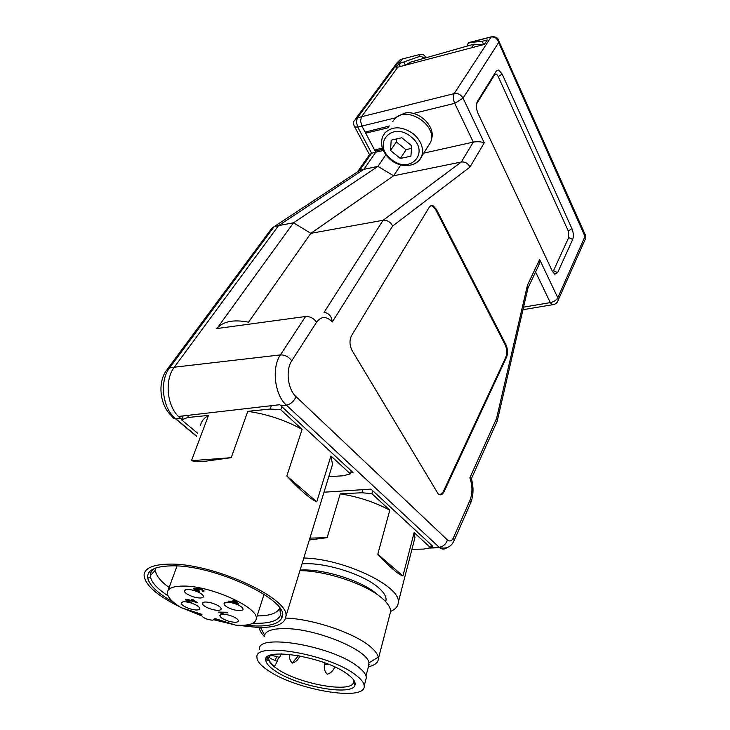 <?xml version="1.0" encoding="UTF-8"?>
<svg xmlns="http://www.w3.org/2000/svg" width="730" height="730" viewBox="0 0 730 730"><rect width="100%" height="100%" fill="white"/><g stroke="black" fill="none" stroke-linecap="round" stroke-linejoin="round"><path stroke-width="1.09" d="M385.823 154.833L377.957 166.385L363.878 169.342L375.758 152.205L371.634 153.236L357.737 127.084L354.743 126.947C353.201 124.246 353.128 122.056 354.506 120.368L357.335 117.922L400.296 59.632L402.367 58.984L395.97 67.671L484.355 44.411L487.266 39.958L482.156 41.309L468.432 42.696M382.328 148.035L374.645 150.106L361.925 126.053L357.737 127.084L356.386 122.056L357.335 117.922L361.505 116.745L397.932 67.096M400.296 59.632L396.992 62.807L355.592 118.89M585.752 238.126L498.663 42.468C497.249 38.352 494.73 36.536 491.089 37.02L492.285 36.564C495.989 36.911 497.988 37.978 498.271 39.748L498.663 42.468L463.048 98.158L454.708 103.35L473.295 142.104L461.342 162.005L383.104 220.287L323.992 312.458C328.71 312.896 331.484 316.072 332.296 321.976C326.52 315.98 321.264 316.072 316.537 322.249L291.745 360.848C288.724 356.797 284.937 354.807 280.402 354.908L174.287 367.199L278.586 225.607L274.142 226.638L271.514 228.472M400.797 164.934L393.643 175.775L461.342 162.005C465.183 161.631 468.049 163.328 469.947 167.097L392.64 226.035C390.422 221.911 387.238 219.995 383.104 220.287L310.834 233.335L293.515 222.805L278.586 225.607L363.878 169.342L359.671 170.409L357.244 171.997M171.65 414.585C171.623 417.159 172.809 418.482 175.191 418.555C159.934 409.311 156.676 383.049 166.696 370.083L169.57 367.929L274.142 226.638L359.671 170.409L371.634 153.236L369.48 154.641L354.351 126.29M383.259 150.48L375.758 152.205L374.645 150.106M196.571 436.075L175.501 418.536C162.462 408.471 159.231 380.877 169.57 367.929L174.287 367.199C164.569 379.527 166.705 405.278 178.439 416.456L181.779 419.403M423.856 58.382C422.533 56.666 420.818 56.119 418.701 56.748L398.89 63.702L400.268 66.466M388.497 127.704L365.693 133.179L366.77 131.683M382.739 149.221L375.211 151.174L376.251 149.677M469.454 42.577L491.089 37.02L454.17 93.613L361.505 116.745L360.547 120.943L361.925 126.053L396.089 117.694M425.855 57.816L425.417 56.913C424.212 54.869 422.551 54.011 420.443 54.321L402.367 58.984M403.945 62.324L405.332 65.134M291.745 360.848C285.439 369.955 287.739 389.327 296.015 396.636L447.408 539.935C449.753 541.824 451.76 541.094 453.44 537.764L469.919 500.461C472.629 493.334 472.611 485.797 469.864 477.858L496.546 418.5L527.462 285.156L539.643 259.533L538.995 264.744L537.919 267.016M505.899 344.642L436.449 209.483L433.291 205.896L431.987 205.531L430.481 205.933L429.24 207.247L351.522 335.663C349.287 340.335 349.506 345.336 352.17 350.655L438.265 494.055C440.546 495.579 442.471 494.821 444.041 491.783L506.629 356.997C508.043 353.11 507.806 348.995 505.899 344.642L505.133 344.733L435.655 209.647L432.488 206.061L430.955 205.687M557.601 272.719L554.718 274.161L552.391 271.295L478.041 113.469C476.097 108.688 475.869 104.7 477.356 101.506L496.3 71.047L498.763 70.062L502.185 74.122L571.946 228.691C573.524 232.733 573.771 236.338 572.676 239.495L557.601 272.719L553.532 270.648L552.555 271.624M496.546 418.5L497.267 420.845L496.747 422.132M527.462 285.156L527.918 288.268M585.332 239.093L557.291 302.174M539.643 259.533L557.793 297.767L585.496 235.315L498.663 40.634M423.829 153.136L473.295 142.104C477.52 141.428 481.17 141.666 484.245 142.815L469.947 167.097M469.864 477.858L471.461 478.561L497.249 421.018M440.08 494.84L443.21 491.819L505.863 357.089C507.277 353.201 507.031 349.086 505.133 344.733M365.119 132.103L389.747 125.916M377.948 166.394L393.643 175.775L310.834 233.335L248.529 322.195C233.527 319.247 222.988 321.364 216.91 328.555L293.515 222.805L377.957 166.385L293.524 222.796M178.439 416.456L279.791 404.703L281.816 406.647L280.767 409.74L270.2 409.037L271.368 405.679M350.683 472.702L353.019 472.502L281.816 406.647M324.001 492.221L370.995 489.127L372.711 490.715L371.871 493.672L361.898 492.75L340.235 493.854L327.14 537.663L309.921 538.12M430.919 546.378L432.799 546.295L372.711 490.715M483.643 44.594L482.156 41.309M469.135 42.979L467.346 44.43L467.282 46.063M270.2 409.037L247.789 411.346C267.025 414.074 285.129 420.088 302.083 429.386L280.767 409.74M302.083 429.386L286.826 475.987L316.747 501.866L330.927 455.958L350.345 473.834L351.23 470.85M328.774 476.663L343.31 475.777L350.345 473.834M247.789 411.346L231.227 457.673L206.325 461.104C199.436 461.597 194.481 461.47 191.452 460.703L208.506 415.388L187.683 417.533L181.597 419.859L197.638 433.264M181.597 419.859L183.139 415.908M331.018 469.353L332.533 464.426L330.927 455.958M316.747 501.866C310.451 499.156 300.477 490.533 286.826 475.987M237.15 625.245L257.991 627.462C275.666 627.764 284.974 624.068 285.904 616.357C290.047 598.08 211.39 562.337 168.274 564.153C152.953 564.582 144.878 568.123 144.056 574.784C144.576 584.575 156.403 595.215 179.543 606.703M208.506 415.388C203.825 418.107 201.142 421.584 200.458 425.818M182.637 608.163L201.717 615.883M214.2 619.88L234.449 624.761M188.559 415.288L187.683 417.533M191.452 460.703L231.227 457.673M244.961 625.181L255.892 625.984C270.721 626.258 279.398 623.466 281.926 617.598C291.845 601.246 214.063 564.098 170.72 565.878C154.286 566.398 146.63 570.541 147.779 578.288C149.677 585.652 158.173 593.581 173.266 602.095M193.587 611.676L201.818 614.779M214.757 618.94L223.553 621.267M155.654 568.022C152.004 569.92 150.225 572.457 150.316 575.632L150.462 576.937C151.767 582.695 157.625 588.991 168.028 595.826M252.954 623.201L255.317 623.283C269.708 623.529 278.121 620.792 280.548 615.061L279.718 608.181M155.691 568.004L155.417 570.13C155.745 575.313 160.326 581.107 169.15 587.513M257.142 615.919C269.781 615.883 277.3 613.291 279.7 608.154M392.704 121.673L394.255 119.455C405.561 104.481 438 124.921 430.59 142.304L427.223 147.542M400.332 158.456L390.523 150.489L391.189 140.142L401.801 137.769L411.72 145.854L410.899 156.202L400.332 158.456L406.072 149.805L411.537 148.172M396.81 138.882L396.363 141.894L406.072 149.805M390.523 150.489L396.363 141.894M431.211 139.904L431.302 139.64C436.64 127.038 418.299 109.171 404.046 113.305L397.494 116.718M482.375 44.922L473.916 44.174L471.516 47.769M405.916 64.979L410.151 62.269L473.916 44.174M181.104 607.679C171.915 602.013 167.316 596.985 167.307 592.587C167.8 588.371 172.983 586.208 182.856 586.08C209.911 585.36 258.666 607.333 256.266 618.657C255.728 623.265 250.062 625.491 239.267 625.336L235.68 625.154L214.912 618.502L214.583 619.46L212.238 620.208C206.563 619.451 203.031 617.872 201.626 615.472L201.954 614.35L181.104 607.679M211.362 609.212C216.929 610.718 220.204 610.691 221.172 609.121C221.026 607.105 218.014 605.106 212.147 603.117C205.988 601.502 202.712 601.657 202.31 603.591C203.031 605.59 206.052 607.46 211.362 609.212M228.6 621.157C234.166 622.663 237.423 622.644 238.391 621.102C238.235 619.168 235.315 617.242 229.603 615.326C223.48 613.711 220.214 613.857 219.803 615.746C220.506 617.662 223.435 619.46 228.6 621.157M193.587 596.894C199.162 598.408 202.438 598.363 203.424 596.775C203.278 594.667 200.184 592.587 194.134 590.534C187.966 588.909 184.672 589.083 184.279 591.063C185.018 593.143 188.121 595.087 193.587 596.894M232.989 609.541C238.71 611.083 242.077 611.037 243.081 609.404C242.944 607.36 239.942 605.352 234.074 603.372C227.742 601.721 224.375 601.903 223.964 603.92C224.685 605.927 227.696 607.798 232.989 609.541M190.293 608.893C195.713 610.362 198.888 610.353 199.828 608.847C199.673 606.858 196.662 604.86 190.776 602.87C184.799 601.292 181.615 601.429 181.222 603.281C181.934 605.261 184.964 607.132 190.293 608.893M218.407 612.105L227.012 612.251L227.824 612.826L221.756 612.716L223.325 613.811L222.495 613.802L218.407 612.105M185.511 599.832L188.696 599.677L195.521 602.067L191.698 599.43L192.711 599.439L197.474 602.724L187.619 599.969L186.862 600.233L187.51 600.963L191.762 602.542L186.342 600.808L185.593 599.595M204.181 590.962L202.794 591.455L201.954 590.862L202.894 590.616L202.475 589.968L199.053 588.763L198.304 589.01L199.491 590.123L195.43 588.909L194.81 589.119L195.512 589.849L199.381 591.327L194.472 589.794L193.496 588.69L194.563 588.261L197.219 588.882L197.191 588.289L198.159 588.115L200.75 588.608L204.181 590.944M232.843 600.462L237.031 601.228L237.87 601.83L235.763 601.803L238.792 603.975L228.782 601.611L228.116 601.137L233.874 601.192L232.843 600.462M221.756 612.716L221.938 612.16M222.495 613.802L222.641 613.337M220.852 612.926L221.117 612.151M195.521 602.067L195.713 601.511M186.98 599.905L186.26 599.366M202.794 591.455L203.816 590.314M198.578 590.123L198.761 589.603M198.423 588.654L197.547 588.161M194.946 588.754L194.299 588.261M197.219 588.882L197.465 588.179M235.763 601.803L235.954 601.219M237.624 603.956L237.843 603.29M228.782 601.611L228.937 601.146M233.874 601.192L234.074 600.598M234.713 601.794L230.735 601.748L236.949 603.391L234.713 601.794L234.914 601.201M236.949 603.391L237.15 602.798M230.735 601.748L230.926 601.164M361.898 492.75L362.792 489.666M411.93 549.325L423.628 549.097L430.572 547.746L414.129 532.599L402.933 575.961L377.793 554.207L389.793 510.179L371.871 493.672M430.572 547.746L431.284 544.89M413.965 541.404L414.959 537.572L414.129 532.599M377.793 554.207C389.975 567.256 398.352 574.51 402.933 575.961M389.793 510.179C374.764 502.13 358.248 496.692 340.235 493.854M309.347 539.972L327.14 537.663M303.817 558.003C343.967 558.788 401.153 586.299 398.27 602.433C398.087 606.302 395.541 609.304 390.614 611.43M302.028 563.815L305.459 563.688C327.889 563.086 363.577 574.711 378.03 587.267C383.46 591.857 386.143 595.999 386.079 599.704L385.695 601.684M300.103 570.103C322.131 568.369 361.031 580.386 376.333 593.609M389.793 614.779L390.614 611.621C390.659 607.506 387.612 602.87 381.462 597.733C365.329 583.863 325.744 570.668 299.93 570.659M264.333 636.469C261.112 633.193 259.442 630.209 259.351 627.49M285.676 618.082C311.856 618.867 352.143 632.18 368.787 645.448C374.362 649.764 377.529 653.678 378.268 657.192L378.414 658.588C378.286 662.53 374.955 665.267 368.413 666.791M260.51 627.499L264.579 635.118C266.176 630.62 273.193 628.448 285.64 628.612C316.656 628.731 367.993 650.101 368.951 662.84L368.449 666.663M266.058 658.761L267.828 660.221M365.684 680.269L366.332 677.796C366.25 674.493 363.303 670.669 357.472 666.317C331.365 645.621 256.714 633.165 259.478 649.308M265.939 659.154L267.509 660.404M355.245 674.648C361.104 678.964 364.078 682.751 364.179 685.999C365.912 702.014 295.258 689.905 267.7 670.204C260.583 665.377 257.006 661.097 256.951 657.356C254.086 641.433 328.965 654.107 355.245 674.648M274.662 670.56C296.553 686.264 352.681 696.685 354.99 685.05C355.848 682.112 353.384 678.517 347.599 674.255C324.412 656.307 259.442 646.397 265.994 661.27C266.797 664.072 269.689 667.165 274.662 670.56M270.392 655.275L268.494 658.524L268.64 659.756C269.388 662.438 272.126 665.404 276.871 668.644C297.73 683.691 351.367 693.6 353.502 682.431L353.274 679.429M268.987 656.763L270.465 658.487L277.318 661.343L274.553 666.353C270.62 663.232 268.649 660.449 268.649 658.022L268.494 658.524M277.318 661.343L278.595 657.137M281.442 653.861L279.48 657.42L277.455 656.772C273.832 655.686 271.213 655.421 269.58 655.978M299.793 655.868L299.683 656.206C298.406 659.628 295.924 661.928 292.228 663.123L298.442 655.613M291.571 662.338L292.228 663.123C289.929 660.531 289.016 657.602 289.509 654.326M328.108 664.117L324.531 664.702M334.641 666.919L334.532 667.302C333.309 670.733 330.873 673.06 327.204 674.283L326.219 673.087M328.117 664.127L324.54 664.674C323.764 668.224 324.649 671.427 327.204 674.283L326.429 673.361M354.132 683.545L355.136 683.335M266.742 657.566L268.53 659.226M268.622 658.095L267.435 656.863M354.926 682.367L353.649 682.687M196.498 436.275L175.191 418.555L180.264 418.144M420.443 54.321L418.701 56.748M425.417 56.913L424.504 58.199M523.556 307.157L550.301 302.612L552.154 304.793L553.86 304.529M535.583 271.943L550.301 302.612C553.887 301.846 556.388 300.222 557.793 297.767L558.176 300.523C557.099 303.142 555.092 304.565 552.154 304.793L522.963 309.712M413.372 113.46L454.708 103.35C453.138 99.426 452.956 96.187 454.17 93.613C458.002 93.093 460.959 94.608 463.048 98.158L484.245 142.815M392.64 226.035L332.296 321.976M316.537 322.249C313.663 318.253 310.004 316.336 305.551 316.51L280.402 354.908C271.396 367.61 274.653 394.994 286.379 405.132L439.122 547.217L430.627 547.536M296.015 396.636C294.035 401.317 290.823 404.146 286.379 405.132L280.904 405.798M447.408 539.935C445.984 544.215 443.229 546.642 439.122 547.217L439.661 547.683C446.559 549.124 451.377 546.752 454.124 540.565L453.494 541.87M446.979 547.637C444.606 549.544 442.17 549.562 439.661 547.683L428.756 548.102M453.44 537.764L454.124 540.565L470.02 504.466M469.919 500.461L470.558 503.271C473.496 495.843 473.797 487.667 471.461 478.743M435.655 209.647L436.449 209.483M505.863 357.089L506.629 356.997M443.21 491.819L444.041 491.783M476.517 103.988L494.685 74.743L494.456 74.022M502.185 74.122L498.225 76.568L568.287 231.008L571.946 228.691M494.685 74.743C495.761 73.484 496.938 74.086 498.225 76.568M572.676 239.495L568.725 237.496L553.532 270.648M568.287 231.008L568.725 237.496M305.551 316.51L216.91 328.555M413.49 133.937C402.285 126.18 392.758 125.815 384.92 132.833L382.593 136.72C379.883 144.914 382.556 152.607 390.605 159.797C401.491 169.013 418.144 166.705 421.785 155.983C423.92 148.181 421.155 140.826 413.49 133.937M414.658 163.766L419.011 160.618L430.59 142.304M411.145 136.911C391.919 120.486 371.506 144.403 391.198 159.204C409.612 175.282 431.01 152.479 411.145 136.911M410.151 62.269L408.718 64.249M187.619 599.969L187.802 599.467M186.889 600.151L187.163 599.376M186.342 600.808L186.725 599.731M202.475 589.968L202.648 589.466M199.053 588.763L199.244 588.216M197.118 589.247L197.492 588.17M195.43 588.909L195.622 588.38M194.472 589.794L194.864 588.699M275.31 660.705L276.588 656.507M167.772 368.632L271.186 229.101M357.481 171.851L369.48 154.641M497.267 420.845L528.073 287.602M528.027 287.894L538.995 264.744M432.488 206.061L433.291 205.896M498.763 70.062L496.719 70.518M585.624 235.571L585.761 238.062M468.35 42.951L467.994 43.481M491.235 36.828L469.244 42.486M332.533 464.426L285.904 616.357M150.462 576.937L147.779 578.288M280.548 615.061L281.926 617.598M155.417 570.13L150.316 575.632M280.429 609.924L280.831 613.884M155.444 569.318L155.974 567.904M168.155 590.241L176.998 566.024M256.266 618.657L264.077 594.256M220.916 608.035L221.172 609.121M204.026 602.122L202.31 603.591M238.135 620.062L238.391 621.102M221.427 614.332L219.803 615.746M203.159 595.634L203.424 596.775M186.086 589.53L184.279 591.063M242.807 608.263L243.081 609.404M225.734 602.369L223.964 603.92M199.591 607.807L199.828 608.847M182.874 601.885L181.222 603.281M198.332 588.928L198.606 588.134M194.837 589.046L195.102 588.289M414.959 537.572L398.27 602.433M385.586 601.566L386.079 599.704M378.414 658.588L390.614 611.621M368.951 662.84L378.268 657.192M369.106 664.163L366.013 675.925M364.179 685.999L366.332 677.796M353.502 682.431L354.99 685.05M268.64 659.756L265.994 661.27M353.667 681.273L353.922 680.323M269.096 656.352L269.288 655.722M325.023 662.94L324.595 664.455"/></g></svg>
